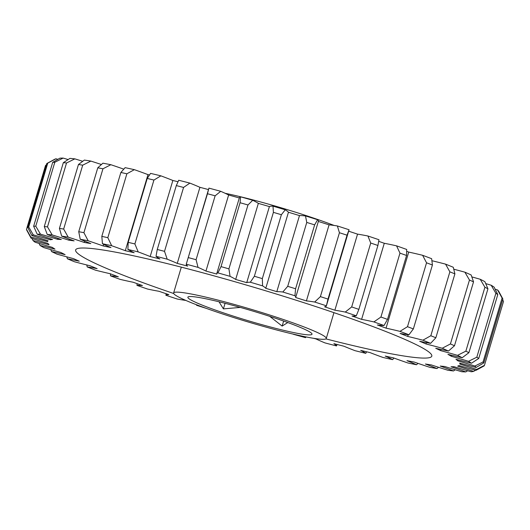 <?xml version="1.0" encoding="UTF-8"?>
<svg xmlns="http://www.w3.org/2000/svg" width="530" height="530" viewBox="0 0 530 530"><rect width="100%" height="100%" fill="white"/><g stroke="black" fill="none" stroke-linecap="round" stroke-linejoin="round"><path stroke-width="0.79" d="M269.737 316.35L282.139 326.076L287.783 322.545M220.864 311.991A64.773 5.293 -163.4 0 0 283.477 330.289A64.773 5.293 -163.4 0 0 311.925 333.748A64.773 5.293 -163.4 0 0 279.005 319.444A64.773 5.293 -163.4 0 0 188.196 296.86A64.773 5.293 -163.4 0 0 220.864 311.991M225.071 303.306L223.408 308.884L240.295 307.413M225.177 193.311A79.639 6.506 16.6 0 1 315.913 218.877A79.639 6.506 16.6 0 1 334.085 225.449M285.677 320.299A79.639 6.506 -163.4 0 0 173.615 292.964A79.639 6.506 -163.4 0 0 214.193 311.136A79.639 6.506 -163.4 0 0 326.261 338.471A79.639 6.506 -163.4 0 0 285.677 320.299M325.897 338.882A185.831 15.178 -163.4 0 0 431.804 356.133A185.831 15.178 -163.4 0 0 337.106 313.733A185.831 15.178 -163.4 0 0 75.631 249.955A185.831 15.178 -163.4 0 0 170.322 292.355A185.831 15.178 -163.4 0 0 173.694 293.507M46.368 164.949L45.547 165.42L26.5 229.311L30.786 237.003A91.326 7.46 16.6 0 1 47.534 241.62A215.14 17.569 16.6 0 1 47.541 241.581A215.14 17.569 16.6 0 1 48.071 240.799A91.326 7.46 16.6 0 1 31.78 235.492L27.745 227.423A238.924 19.511 16.6 0 1 28.713 227.006L33.271 234.85A91.326 7.46 16.6 0 1 50.39 239.798L50.675 238.851M460.219 363.209L459.947 364.123A91.326 7.46 16.6 0 1 476.589 369.423L484.453 365.342A238.924 19.511 16.6 0 1 484.062 365.938L475.993 370.337A91.326 7.46 16.6 0 1 459.02 365.541A215.14 17.569 16.6 0 1 457.675 366.117A91.326 7.46 16.6 0 1 473.522 371.397A232.551 18.994 -163.4 0 1 471.15 371.762A91.326 7.46 16.6 0 1 453.978 366.687A215.14 17.569 16.6 0 1 451.05 366.767A91.326 7.46 16.6 0 1 465.771 371.914A232.551 18.994 -163.4 0 1 461.67 371.722A91.326 7.46 16.6 0 1 444.677 366.482A215.14 17.569 16.6 0 1 440.218 366.058A91.326 7.46 16.6 0 1 453.501 370.96A232.551 18.994 -163.4 0 1 447.764 370.225A91.326 7.46 16.6 0 1 431.301 364.918A215.14 17.569 16.6 0 1 425.418 364.011A91.326 7.46 16.6 0 1 436.972 368.555A232.551 18.994 -163.4 0 1 429.717 367.29A91.326 7.46 16.6 0 1 417.574 363.229A91.326 7.46 16.6 0 1 414.135 362.036A215.14 17.569 16.6 0 1 406.954 360.658A91.326 7.46 16.6 0 1 416.534 364.759A232.551 18.994 -163.4 0 1 407.921 362.984A91.326 7.46 16.6 0 1 407.51 362.845A91.326 7.46 16.6 0 1 393.558 357.902A215.14 17.569 16.6 0 1 385.224 356.08A91.326 7.46 16.6 0 1 392.631 359.651L393.929 358.035M50.39 239.798A215.14 17.569 16.6 0 1 52.536 239.467A91.326 7.46 16.6 0 1 43.135 236.307A91.326 7.46 16.6 0 1 37.206 234.247L33.648 226.244A238.924 19.511 16.6 0 1 35.762 226.184L40.452 234.154A91.326 7.46 16.6 0 1 57.578 239.328L57.883 238.315M283.636 321.061L282.139 326.076M219.023 301.782L223.408 308.884M68.105 159.563A91.326 7.46 -163.4 0 0 63.13 158.086L54.809 162.286A238.924 19.511 -163.4 0 0 52.695 162.346L33.648 226.244M52.695 162.346L59.883 158.178A232.551 18.994 16.6 0 1 63.13 158.086M126.875 173.787L107.822 237.685L111.678 245.734A91.326 7.46 16.6 0 1 125.312 250.697L147.989 174.628A91.326 7.46 -163.4 0 0 134.348 169.666L126.875 173.787A238.924 19.511 -163.4 0 0 120.866 172.475L125.12 167.652A232.551 18.994 16.6 0 1 134.348 169.666M123.755 169.149A91.326 7.46 -163.4 0 0 110.849 164.711L102.959 168.792L83.912 232.683L88.172 240.779A91.326 7.46 16.6 0 1 103.184 245.96A215.14 17.569 16.6 0 1 110.962 247.563A91.326 7.46 16.6 0 1 102.442 243.72L101.82 236.373L120.866 172.475M101.82 236.373A238.924 19.511 16.6 0 1 107.822 237.685M153.932 180.054L134.885 243.946L138.204 251.909A91.326 7.46 16.6 0 1 150.175 256.546L172.853 180.478A91.326 7.46 -163.4 0 0 160.881 175.841L153.932 180.054A238.924 19.511 -163.4 0 0 147.227 178.451L150.573 173.383A232.551 18.994 16.6 0 1 160.881 175.841M125.312 250.697A215.14 17.569 16.6 0 1 134.156 252.724A91.326 7.46 16.6 0 1 127.896 249.451L128.18 242.349L147.227 178.451M128.18 242.349A238.924 19.511 16.6 0 1 134.885 243.946M183.565 187.441L164.519 251.339L167.195 259.177A91.326 7.46 16.6 0 1 177.252 263.39L199.923 187.322A91.326 7.46 -163.4 0 0 189.873 183.108L183.565 187.441A238.924 19.511 -163.4 0 0 176.304 185.586L178.709 180.253A232.551 18.994 16.6 0 1 189.873 183.108M150.175 256.546A215.14 17.569 16.6 0 1 159.894 258.951A91.326 7.46 16.6 0 1 156.032 256.321L157.258 249.484L176.304 185.586M157.258 249.484A238.924 19.511 16.6 0 1 164.519 251.339M215.134 195.808L196.087 259.707L198.035 267.378A91.326 7.46 16.6 0 1 205.951 271.075L228.629 195.007A91.326 7.46 -163.4 0 0 220.712 191.31L215.134 195.808A238.924 19.511 -163.4 0 0 207.475 193.735L208.926 188.123A232.551 18.994 16.6 0 1 220.712 191.31M177.252 263.39A215.14 17.569 16.6 0 1 187.633 266.12A91.326 7.46 16.6 0 1 186.255 264.192L207.475 193.735M188.422 257.633A238.924 19.511 16.6 0 1 196.087 259.707M247.974 204.971L228.927 268.862L230.06 276.335A91.326 7.46 16.6 0 1 235.671 279.442L258.349 203.374A91.326 7.46 -163.4 0 0 252.731 200.274L247.974 204.971A238.924 19.511 -163.4 0 0 240.07 202.725L240.587 196.822A91.326 7.46 -163.4 0 0 239.441 197.557L216.763 273.626A91.326 7.46 16.6 0 1 217.91 272.89L221.023 266.623L240.07 202.725M221.023 266.623A238.924 19.511 16.6 0 1 228.927 268.862M281.377 214.723L262.33 278.621L262.582 285.869A91.326 7.46 16.6 0 1 265.775 288.313L288.452 212.245A91.326 7.46 -163.4 0 0 285.259 209.8L281.377 214.723A238.924 19.511 -163.4 0 0 273.407 212.358L273.003 206.157A91.326 7.46 -163.4 0 0 269.399 206.587L246.722 282.649A91.326 7.46 16.6 0 1 250.326 282.225L254.36 276.256L273.407 212.358M254.36 276.256A238.924 19.511 16.6 0 1 262.33 278.621M295.74 297.277L318.417 221.209A91.326 7.46 -163.4 0 0 317.596 219.698L314.641 224.872L295.594 288.77L294.925 295.767A91.326 7.46 16.6 0 1 295.74 297.277A91.326 7.46 16.6 0 1 295.627 297.496A215.14 17.569 16.6 0 1 306.4 300.914A91.326 7.46 16.6 0 1 314.688 302.027L320.392 296.628L339.438 232.73L337.365 225.959A91.326 7.46 -163.4 0 0 329.077 224.846L306.4 300.914M314.641 224.872A238.924 19.511 -163.4 0 0 306.764 222.434L305.492 215.942A91.326 7.46 -163.4 0 0 299.483 215.591L276.806 291.659A91.326 7.46 16.6 0 1 282.815 292.01L287.717 286.326L306.764 222.434M287.717 286.326A238.924 19.511 16.6 0 1 295.594 288.77M326.361 305.942L349.038 229.874A91.326 7.46 -163.4 0 0 349.058 229.748L347.051 235.194L327.997 299.092L326.381 305.817A91.326 7.46 16.6 0 1 326.361 305.942A91.326 7.46 16.6 0 1 324.579 306.797A215.14 17.569 16.6 0 1 334.867 310.209A91.326 7.46 16.6 0 1 345.262 312.071L351.682 306.936L370.728 243.038L367.933 236.002A91.326 7.46 -163.4 0 0 357.545 234.141L334.867 310.209M347.051 235.194A238.924 19.511 -163.4 0 0 339.438 232.73M320.392 296.628A238.924 19.511 16.6 0 1 327.997 299.092M367.933 236.002A232.551 18.994 16.6 0 1 378.97 239.739L377.91 245.476L358.863 309.368L356.292 315.807A91.326 7.46 16.6 0 1 352.026 316.026A215.14 17.569 16.6 0 1 361.606 319.351A91.326 7.46 16.6 0 1 373.882 321.915L380.924 317.033L399.971 253.135L396.553 245.847A91.326 7.46 -163.4 0 0 384.283 243.283L361.606 319.351M377.91 245.476A238.924 19.511 -163.4 0 0 370.728 243.038M351.682 306.936A238.924 19.511 16.6 0 1 358.863 309.368M396.553 245.847A232.551 18.994 16.6 0 1 406.695 249.458L406.57 255.486L387.523 319.385L384.018 325.526A91.326 7.46 16.6 0 1 377.373 324.969A215.14 17.569 16.6 0 1 386.052 328.149A91.326 7.46 16.6 0 1 399.938 331.363L407.497 326.699L426.544 262.8L422.615 255.294A91.326 7.46 -163.4 0 0 408.723 252.081L386.052 328.149M406.57 255.486A238.924 19.511 -163.4 0 0 399.971 253.135M380.924 317.033A238.924 19.511 16.6 0 1 387.523 319.385M422.615 255.294A232.551 18.994 16.6 0 1 431.645 258.7L432.414 265.02L413.367 328.918L408.968 334.768A91.326 7.46 16.6 0 1 400.084 333.45A215.14 17.569 16.6 0 1 407.669 336.411A91.326 7.46 16.6 0 1 422.88 340.2L430.824 335.735L449.871 271.837L445.558 264.132A91.326 7.46 -163.4 0 0 431.93 260.72M432.414 265.02A238.924 19.511 -163.4 0 0 426.544 262.8M407.497 326.699A238.924 19.511 16.6 0 1 413.367 328.918M445.558 264.132A232.551 18.994 16.6 0 1 453.283 267.266L454.899 273.877L435.852 337.769L430.605 343.334A91.326 7.46 16.6 0 1 419.68 341.28A215.14 17.569 16.6 0 1 426.007 343.957A91.326 7.46 16.6 0 1 442.219 348.25L450.421 343.943L469.467 280.045L464.896 272.181A91.326 7.46 -163.4 0 0 453.786 269.207M454.899 273.877A238.924 19.511 -163.4 0 0 449.871 271.837M430.824 335.735A238.924 19.511 16.6 0 1 435.852 337.769M464.896 272.181A232.551 18.994 16.6 0 1 471.15 274.971L473.535 281.861L454.488 345.752L448.473 351.039A91.326 7.46 16.6 0 1 435.74 348.296A215.14 17.569 16.6 0 1 440.675 350.635A91.326 7.46 16.6 0 1 457.536 355.339L465.863 351.145L484.91 287.247L480.213 279.27A91.326 7.46 -163.4 0 0 471.839 276.898M473.535 281.861A238.924 19.511 -163.4 0 0 469.467 280.045M450.421 343.943A238.924 19.511 16.6 0 1 454.488 345.752M480.213 279.27A232.551 18.994 16.6 0 1 484.87 281.655L487.938 288.804L468.891 352.695L462.193 357.724A91.326 7.46 16.6 0 1 447.916 354.345A215.14 17.569 16.6 0 1 451.361 356.299A91.326 7.46 16.6 0 1 468.513 361.308L476.821 357.2L495.868 293.302L491.191 285.239A91.326 7.46 -163.4 0 0 485.725 283.61M487.938 288.804A238.924 19.511 -163.4 0 0 484.91 287.247M465.863 351.145A238.924 19.511 16.6 0 1 468.891 352.695M491.191 285.239A232.551 18.994 16.6 0 1 494.145 287.174L497.789 294.554L478.742 358.452L471.468 363.242A91.326 7.46 16.6 0 1 455.952 359.3A215.14 17.569 16.6 0 1 457.827 360.824A91.326 7.46 16.6 0 1 474.906 366.038L483.062 361.964L502.109 298.065L497.584 289.97A91.326 7.46 -163.4 0 0 495.159 289.214M497.789 294.554A238.924 19.511 -163.4 0 0 495.868 293.302M476.821 357.2A238.924 19.511 16.6 0 1 478.742 358.452M497.584 289.97A232.551 18.994 16.6 0 1 498.776 291.407L502.884 299L483.837 362.898L476.099 367.475A91.326 7.46 16.6 0 1 459.682 363.063A215.14 17.569 16.6 0 1 459.947 364.123M502.884 299A238.924 19.511 -163.4 0 0 502.109 298.065M483.062 361.964A238.924 19.511 16.6 0 1 483.837 362.898M484.453 365.342L503.5 301.451L502.645 299.801M31.966 238.46L33.059 240.56A91.326 7.46 16.6 0 1 49.071 244.747A215.14 17.569 16.6 0 1 47.991 243.449A91.326 7.46 16.6 0 1 31.084 238.182L26.692 230.08A238.924 19.511 16.6 0 1 26.5 229.311M57.883 159.331A91.326 7.46 -163.4 0 0 55.948 158.788L47.76 163.107L28.713 227.006M47.76 163.107A238.924 19.511 -163.4 0 0 46.839 163.498A238.924 19.511 -163.4 0 0 46.792 163.525L27.745 227.423M54.809 162.286L35.762 226.184M101.382 164.512A91.326 7.46 -163.4 0 0 90.875 161.087L82.707 165.161L63.66 229.053L68.198 237.148A91.326 7.46 16.6 0 1 84.263 242.442L84.654 241.13M82.707 165.161A238.924 19.511 -163.4 0 0 78.466 164.505L84.356 160.08A232.551 18.994 16.6 0 1 90.875 161.087M52.178 234.929A232.551 18.994 -163.4 0 0 47.243 234.465L44.282 226.575L63.328 162.677L69.92 158.397A232.551 18.994 16.6 0 1 74.856 158.861L66.541 162.975L47.495 226.873L52.178 234.929A91.326 7.46 16.6 0 1 68.953 240.216A215.14 17.569 16.6 0 1 74.134 240.885A91.326 7.46 16.6 0 1 61.685 236.148L59.42 228.403L78.466 164.505M59.42 228.403A238.924 19.511 16.6 0 1 63.66 229.053M102.959 168.792A238.924 19.511 -163.4 0 0 97.785 167.798L102.893 163.187A232.551 18.994 16.6 0 1 110.849 164.711M84.263 242.442A215.14 17.569 16.6 0 1 90.809 243.588A91.326 7.46 16.6 0 1 80.215 239.255L78.738 231.696L97.785 167.798M78.738 231.696A238.924 19.511 16.6 0 1 83.912 232.683M103.184 245.96L103.675 244.317M198.035 267.378A232.551 18.994 -163.4 0 0 186.255 264.192L208.926 188.123M205.951 271.075A215.14 17.569 16.6 0 1 216.783 274.076A91.326 7.46 16.6 0 1 216.763 273.626M408.186 334.682L407.669 336.411M426.411 342.599L426.007 343.957M441.02 349.482L440.675 350.635M451.666 355.266L451.361 356.299M458.112 359.87L457.827 360.824M473.522 371.397L475.629 370.238M465.771 371.914L467.679 370.761M453.501 370.96L455.237 369.774M436.972 368.555L438.555 367.297M416.534 364.759L417.971 363.361M392.631 359.651A232.551 18.994 -163.4 0 1 382.839 357.406A91.326 7.46 16.6 0 1 370 352.596A215.14 17.569 16.6 0 1 360.692 350.37A91.326 7.46 16.6 0 1 365.766 353.331L366.661 351.807M365.766 353.331A232.551 18.994 -163.4 0 1 355.001 350.668A91.326 7.46 16.6 0 1 343.957 346.229A215.14 17.569 16.6 0 1 333.88 343.652A91.326 7.46 16.6 0 1 336.51 345.938L337.08 344.48M336.51 345.938A232.551 18.994 -163.4 0 1 325.003 342.91A91.326 7.46 16.6 0 1 315.999 338.948A215.14 17.569 16.6 0 1 313.614 338.306M305.83 336.881A91.326 7.46 16.6 0 1 305.823 337.219A91.326 7.46 16.6 0 1 305.492 337.636A232.551 18.994 -163.4 0 1 293.494 334.311A91.326 7.46 16.6 0 1 292.931 334.052M206.203 308.341A232.551 18.994 -163.4 0 1 196.623 305.3A91.326 7.46 16.6 0 1 196.438 304.724M185.772 300.411A91.326 7.46 16.6 0 1 177.252 299.026A232.551 18.994 -163.4 0 1 165.857 295.25A91.326 7.46 16.6 0 1 168.904 294.647A215.14 17.569 16.6 0 1 158.94 291.275A91.326 7.46 16.6 0 1 147.578 289.055A232.551 18.994 -163.4 0 1 136.965 285.365A91.326 7.46 16.6 0 1 142.438 285.544A215.14 17.569 16.6 0 1 133.282 282.278A91.326 7.46 16.6 0 1 120.164 279.383A232.551 18.994 -163.4 0 1 110.558 275.865A91.326 7.46 16.6 0 1 118.342 276.806A215.14 17.569 16.6 0 1 110.187 273.725A91.326 7.46 16.6 0 1 95.599 270.214A232.551 18.994 -163.4 0 1 87.198 266.935A91.326 7.46 16.6 0 1 97.129 268.63A215.14 17.569 16.6 0 1 90.153 265.802A91.326 7.46 16.6 0 1 74.405 261.747A232.551 18.994 -163.4 0 1 67.396 258.779A91.326 7.46 16.6 0 1 79.255 261.184A215.14 17.569 16.6 0 1 73.61 258.666A91.326 7.46 16.6 0 1 57.028 254.161A232.551 18.994 -163.4 0 1 51.556 251.565A91.326 7.46 16.6 0 1 65.104 254.638A215.14 17.569 16.6 0 1 60.897 252.479A91.326 7.46 16.6 0 1 43.844 247.616A232.551 18.994 -163.4 0 1 40.035 245.45A91.326 7.46 16.6 0 1 54.968 249.113A215.14 17.569 16.6 0 1 52.298 247.371A91.326 7.46 16.6 0 1 35.139 242.25A232.551 18.994 -163.4 0 1 33.059 240.56M166.221 293.746L165.857 295.25M137.091 283.643L136.965 285.365M110.406 273.811L110.558 275.865M86.801 264.967L87.198 266.935M66.793 256.851L67.396 258.779M50.787 249.63L51.556 251.565M39.094 243.456L40.035 245.45M46.839 163.498L54.722 159.265A232.551 18.994 16.6 0 1 55.948 158.788M82.707 161.299A91.326 7.46 -163.4 0 0 74.856 158.861M149.473 174.966A215.14 17.569 -163.4 0 0 147.989 174.628M177.987 181.744A215.14 17.569 -163.4 0 0 172.853 180.478M208.495 189.574A215.14 17.569 -163.4 0 0 199.923 187.322M239.315 197.968A215.14 17.569 -163.4 0 0 228.629 195.007M240.587 196.822A232.551 18.994 16.6 0 1 252.731 200.274M269.399 206.587A215.14 17.569 -163.4 0 0 258.349 203.374M273.003 206.157A232.551 18.994 16.6 0 1 285.259 209.8M299.483 215.591A215.14 17.569 -163.4 0 0 288.452 212.245M305.492 215.942A232.551 18.994 16.6 0 1 317.596 219.698M329.077 224.846A215.14 17.569 -163.4 0 0 318.351 221.447M337.365 225.959A232.551 18.994 16.6 0 1 349.058 229.748M357.545 234.141A215.14 17.569 -163.4 0 0 348.641 231.186M384.283 243.283A215.14 17.569 -163.4 0 0 378.725 241.342M408.723 252.081A215.14 17.569 -163.4 0 0 406.702 251.333M475.993 370.337A232.551 18.994 -163.4 0 0 476.589 369.423M476.099 367.475A232.551 18.994 -163.4 0 0 474.906 366.038M471.468 363.242A232.551 18.994 -163.4 0 0 468.513 361.308M462.193 357.724A232.551 18.994 -163.4 0 0 457.536 355.339M448.473 351.039A232.551 18.994 -163.4 0 0 442.219 348.25M430.605 343.334A232.551 18.994 -163.4 0 0 422.88 340.2M408.968 334.768A232.551 18.994 -163.4 0 0 399.938 331.363M384.018 325.526A232.551 18.994 -163.4 0 0 373.882 321.915M356.292 315.807A232.551 18.994 -163.4 0 0 345.262 312.071M326.381 305.817A232.551 18.994 -163.4 0 0 314.688 302.027M294.925 295.767A232.551 18.994 -163.4 0 0 282.815 292.01M265.775 288.313A215.14 17.569 16.6 0 1 276.806 291.659M262.582 285.869A232.551 18.994 -163.4 0 0 250.326 282.225M235.671 279.442A215.14 17.569 16.6 0 1 246.722 282.649M230.06 276.335A232.551 18.994 -163.4 0 0 217.91 272.89M167.195 259.177A232.551 18.994 -163.4 0 0 156.032 256.321M138.204 251.909A232.551 18.994 -163.4 0 0 127.896 249.451M111.678 245.734A232.551 18.994 -163.4 0 0 102.442 243.72M88.172 240.779A232.551 18.994 -163.4 0 0 80.215 239.255M68.198 237.148A232.551 18.994 -163.4 0 0 61.685 236.148M57.578 239.328A215.14 17.569 16.6 0 1 61.281 239.5A91.326 7.46 16.6 0 1 47.243 234.465M40.452 234.154A232.551 18.994 -163.4 0 0 37.206 234.247M33.271 234.85A232.551 18.994 -163.4 0 0 31.78 235.492M30.786 237.003A232.551 18.994 -163.4 0 0 31.084 238.182M68.953 240.216L69.291 239.09M66.541 162.975A238.924 19.511 -163.4 0 0 63.328 162.677M44.282 226.575A238.924 19.511 16.6 0 1 47.495 226.873M181.313 267.147L173.615 292.964M47.541 241.581L47.799 240.713M333.953 312.654L326.261 338.471"/></g></svg>
